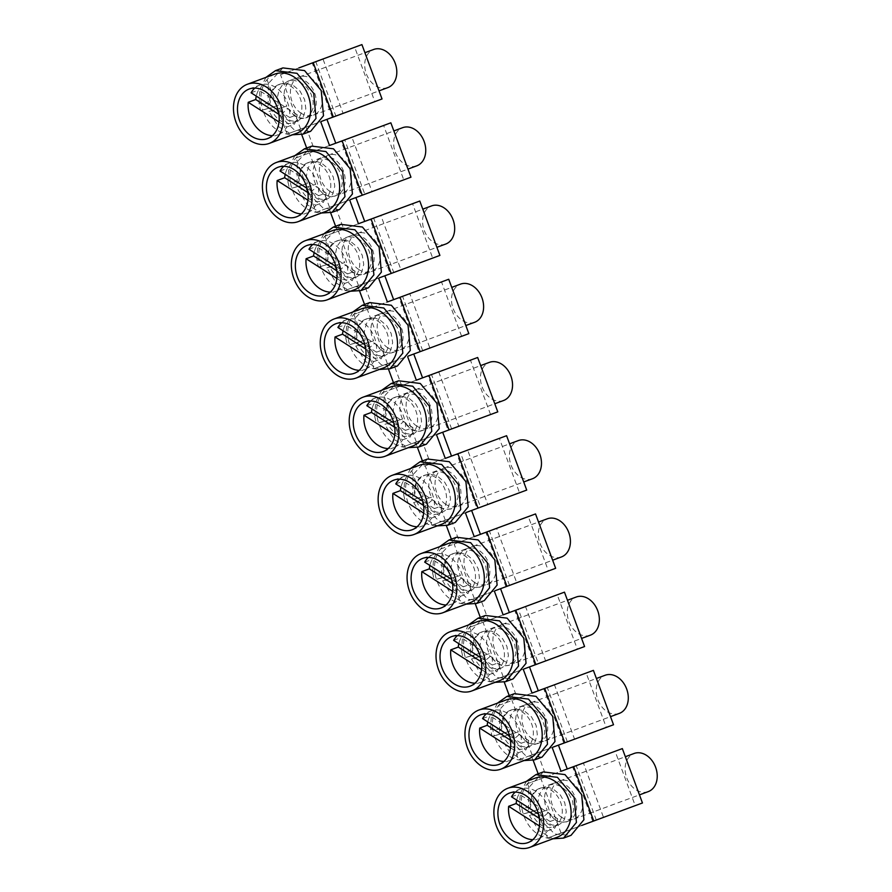 <?xml version="1.0" encoding="UTF-8"?>
<svg xmlns="http://www.w3.org/2000/svg" width="892" height="892" viewBox="0 0 892 892"><rect width="100%" height="100%" fill="white"/><g stroke="black" fill="none" stroke-linecap="round" stroke-linejoin="round"><path stroke-width="0.67" stroke-dasharray="4.46 3.34" d="M320.897 122.215L320.696 121.658L374.818 101.643L354.715 47.265L361.918 44.6M354.715 47.265L280.512 74.716L322.982 59.006L343.097 113.373L300.626 129.084L306.034 127.088L314.854 150.938L309.446 152.933L351.916 137.223L372.031 191.602L329.561 207.312L334.968 205.305L343.788 229.155L338.38 231.162L380.851 215.451L400.965 269.819L358.495 285.529L363.903 283.533L372.722 307.383L367.314 309.379L409.796 293.669L429.899 348.047L387.429 363.758L392.837 361.751L401.668 385.6L396.26 387.607L438.73 371.897L458.845 426.264L416.363 441.975L421.771 439.979L430.602 463.829L425.194 465.825L467.664 450.114L487.779 504.493L445.309 520.203L425.194 465.825M298.831 67.937L322.982 59.006M267.054 79.689L287.168 134.068L335.883 116.049L315.779 61.671M335.883 116.049L343.097 113.373M287.168 134.068L306.034 127.088M306.681 148.027L308.61 153.246L314.854 150.938M299.79 129.396L301.697 134.558M387.819 87.617A20.338 15.376 69.7 0 1 375.554 85.799A20.338 15.376 69.7 0 1 364.739 66.164A20.338 15.376 69.7 0 1 373.703 49.461M382.032 98.979L374.818 101.643M320.696 121.658L321.321 121.435M349.842 200.432L349.631 199.886L361.282 195.571L341.179 141.204L329.516 145.507M332.348 117.354L312.233 62.975M300.626 129.084L280.512 74.716M274.881 74.081A31.532 23.828 -110.3 0 0 261.356 103.74L270.008 103.517A20.338 15.376 69.7 0 1 278.761 84.584A20.338 15.376 69.7 0 1 291.026 86.39A20.338 15.376 69.7 0 1 301.842 106.025A20.338 15.376 69.7 0 1 292.877 122.739A20.338 15.376 69.7 0 1 280.612 120.922A20.338 15.376 69.7 0 1 270.923 107.575L262.817 110.017A31.532 23.828 -110.3 0 0 296.757 133.231M301.228 113.295A20.338 15.376 69.7 0 1 290.413 93.66A20.338 15.376 69.7 0 1 299.377 76.957A20.338 15.376 69.7 0 1 311.642 78.775A20.338 15.376 69.7 0 1 322.458 98.41A20.338 15.376 69.7 0 1 313.493 115.113A20.338 15.376 69.7 0 1 301.228 113.295M422.418 460.919L424.347 466.137L430.602 463.829M424.347 466.137L467.664 450.114M561.046 833.095L540.931 778.716L583.401 763.006L603.516 817.384L561.046 833.095L635.238 805.643L615.134 751.276L561.001 771.29M592.767 821.354L572.653 766.986M465.579 513.324L465.379 512.777L477.03 508.462L456.916 454.095L445.264 458.399M474.198 536.627L535.534 513.937M523.448 669.769L523.247 669.223L577.369 649.198L557.255 594.83L564.469 592.154M532.067 693.073L593.403 670.383M584.583 646.533L577.369 649.198M523.247 669.223L523.872 668.989M557.255 594.83L503.133 614.844M494.514 591.552L494.313 590.995L548.435 570.98L528.32 516.602M505.965 586.691L485.85 532.312M555.649 568.315L548.435 570.98M494.313 590.995L494.937 590.772M534.899 664.908L514.784 610.541M552.382 747.998L552.181 747.44L606.304 727.426L586.189 673.047M613.518 724.761L606.304 727.426M552.181 747.44L552.806 747.217M563.833 743.136L543.719 688.758M615.134 751.276L622.337 748.6M509.232 695.593L511.161 700.811L498.539 705.472L518.653 759.85L531.275 755.178L533.182 760.341M538.166 773.81L540.095 779.028L527.473 783.7L583.401 763.006M531.275 755.178L537.519 752.87L546.339 776.72L540.095 779.028M445.309 520.203L450.716 518.196L459.536 542.046L440.67 549.026L460.785 603.405L516.713 582.71L474.243 598.421L479.651 596.425L488.47 620.274L469.605 627.254L489.719 681.622L502.341 676.961L504.248 682.124M502.341 676.961L508.585 674.642L517.405 698.492L511.161 700.811M517.405 698.492L554.467 684.788L574.582 739.156L537.519 752.87M498.539 705.472L554.467 684.788M460.785 603.405L479.651 596.425M509.499 585.386L489.385 531.008L496.599 528.343L516.713 582.71M440.67 549.026L489.385 531.008M474.243 598.421L454.128 544.053L496.599 528.343M459.536 542.046L454.128 544.053M489.719 681.622L538.433 663.603L518.319 609.225L525.533 606.56L545.648 660.939L508.585 674.642M538.433 663.603L545.648 660.939M469.605 627.254L518.319 609.225M488.47 620.274L525.533 606.56M473.407 598.733L475.313 603.895M480.297 617.364L482.226 622.583M518.653 759.85L574.582 739.156M567.368 741.832L547.253 687.453M503.177 676.649L483.063 622.27M532.111 754.866L511.997 700.499M546.339 776.72L540.931 778.716M527.473 783.7L547.588 838.067L603.516 817.384M596.302 820.049L576.199 765.671M642.452 802.978L635.238 805.643M547.588 838.067L581.74 825.434M535.3 778.092A31.532 23.828 -110.3 0 0 521.775 807.739L530.428 807.516A20.338 15.376 69.7 0 1 539.181 788.584A20.338 15.376 69.7 0 1 551.446 790.401A20.338 15.376 69.7 0 1 562.261 810.036A20.338 15.376 69.7 0 1 553.296 826.739A20.338 15.376 69.7 0 1 541.031 824.922A20.338 15.376 69.7 0 1 531.342 811.586L523.236 814.028A31.532 23.828 -110.3 0 0 557.177 837.231M265.916 77.403L259.895 89.445L259.026 103.795L260.631 110.686L278.337 105.434L277.524 96.726L279.129 89.981L282.652 84.606L287.826 81.228L294.895 80.536L301.028 82.7L306.826 87.472L311.074 94.061L313.159 101.108L313.036 108.255L310.65 114.076L306.257 117.766L301.641 118.603L296.735 117.276L294.36 115.837L288.116 108.489L279.687 115.57L276.442 109.281L268.983 111.444L278.404 126.619L292.543 134.792M268.983 111.444L286.823 106.148A20.338 15.376 69.7 0 1 293.133 79.265A20.338 15.376 69.7 0 1 305.398 81.083A20.338 15.376 69.7 0 1 316.214 100.718A20.338 15.376 69.7 0 1 307.249 117.421A20.338 15.376 69.7 0 1 294.984 115.603A20.338 15.376 69.7 0 1 288.116 108.489M390.629 386.972A31.532 23.828 -110.3 0 0 377.104 416.631L385.757 416.408A20.338 15.376 69.7 0 1 394.509 397.464A20.338 15.376 69.7 0 1 406.774 399.281A20.338 15.376 69.7 0 1 417.59 418.917A20.338 15.376 69.7 0 1 408.625 435.63A20.338 15.376 69.7 0 1 396.36 433.813A20.338 15.376 69.7 0 1 386.66 420.466L378.554 422.908A31.532 23.828 -110.3 0 0 412.505 446.123M259.026 103.795L261.356 103.74A31.532 23.828 -110.3 0 0 262.817 110.017L260.631 110.686M279.252 108.345L286.834 118.614L290.825 120.732L294.873 121.39L298.307 120.732L303.47 116.35L305.822 108.724L304.64 99.636L299.991 91.051L292.977 85.186L284.671 83.157L280.3 84.004L276.62 86.056L273.532 89.3L271.324 93.482L270.008 103.517M278.337 105.434L270.923 107.575M279.687 115.57L294.405 130.054L310.617 131.325M282.898 67.903L268.358 83.536L268.046 108.534M359.097 269.741A20.338 15.376 69.7 0 1 348.281 250.106A20.338 15.376 69.7 0 1 357.246 233.403A20.338 15.376 69.7 0 1 369.511 235.22A20.338 15.376 69.7 0 1 380.327 254.856A20.338 15.376 69.7 0 1 371.362 271.558A20.338 15.376 69.7 0 1 359.097 269.741M388.031 347.969A20.338 15.376 69.7 0 1 377.216 328.323A20.338 15.376 69.7 0 1 386.18 311.62A20.338 15.376 69.7 0 1 398.445 313.438A20.338 15.376 69.7 0 1 409.261 333.073A20.338 15.376 69.7 0 1 400.296 349.775A20.338 15.376 69.7 0 1 388.031 347.969M416.965 426.186A20.338 15.376 69.7 0 1 406.15 406.551A20.338 15.376 69.7 0 1 415.115 389.849A20.338 15.376 69.7 0 1 427.38 391.666A20.338 15.376 69.7 0 1 438.195 411.301A20.338 15.376 69.7 0 1 429.23 428.004A20.338 15.376 69.7 0 1 416.965 426.186M445.9 504.415A20.338 15.376 69.7 0 1 435.084 484.769A20.338 15.376 69.7 0 1 444.049 468.066A20.338 15.376 69.7 0 1 456.314 469.883A20.338 15.376 69.7 0 1 467.129 489.518A20.338 15.376 69.7 0 1 458.165 506.221A20.338 15.376 69.7 0 1 445.9 504.415M474.834 582.632A20.338 15.376 69.7 0 1 464.018 562.997A20.338 15.376 69.7 0 1 472.983 546.294A20.338 15.376 69.7 0 1 485.248 548.112A20.338 15.376 69.7 0 1 496.075 567.747A20.338 15.376 69.7 0 1 487.099 584.45A20.338 15.376 69.7 0 1 474.834 582.632M503.779 660.861A20.338 15.376 69.7 0 1 492.953 641.214A20.338 15.376 69.7 0 1 501.928 624.512A20.338 15.376 69.7 0 1 514.182 626.329A20.338 15.376 69.7 0 1 525.009 645.964A20.338 15.376 69.7 0 1 516.033 662.667A20.338 15.376 69.7 0 1 503.779 660.861M532.714 739.078A20.338 15.376 69.7 0 1 521.898 719.443A20.338 15.376 69.7 0 1 530.863 702.74A20.338 15.376 69.7 0 1 543.128 704.557A20.338 15.376 69.7 0 1 553.943 724.192A20.338 15.376 69.7 0 1 544.979 740.895A20.338 15.376 69.7 0 1 532.714 739.078M561.648 817.306A20.338 15.376 69.7 0 1 550.832 797.66A20.338 15.376 69.7 0 1 559.797 780.957A20.338 15.376 69.7 0 1 572.062 782.775A20.338 15.376 69.7 0 1 582.877 802.41A20.338 15.376 69.7 0 1 573.913 819.112A20.338 15.376 69.7 0 1 561.648 817.306M330.163 191.524A20.338 15.376 69.7 0 1 319.347 171.888A20.338 15.376 69.7 0 1 328.312 155.175A20.338 15.376 69.7 0 1 340.577 156.992A20.338 15.376 69.7 0 1 351.392 176.627A20.338 15.376 69.7 0 1 342.428 193.33A20.338 15.376 69.7 0 1 330.163 191.524M378.777 278.661L378.565 278.103L390.228 273.799L370.113 219.421L358.45 223.736M407.711 356.878L407.51 356.332L419.162 352.017L399.047 297.649L387.396 301.953M436.645 435.106L436.444 434.549L448.096 430.245L427.982 375.867L416.33 380.182M416.363 441.975L396.26 387.607M387.429 363.758L367.314 309.379M358.495 285.529L338.38 231.162M329.561 207.312L309.446 152.933M416.754 165.845A20.338 15.376 69.7 0 1 404.489 164.028A20.338 15.376 69.7 0 1 393.673 144.393A20.338 15.376 69.7 0 1 402.638 127.679M361.282 195.571L403.764 179.861L383.649 125.493L341.179 141.204M335.615 226.256L337.544 231.474L324.922 236.135L380.851 215.451M324.922 236.135L345.037 290.513L393.762 272.495L373.648 218.116M390.228 273.799L432.698 258.089L412.583 203.71L419.786 201.046M439.901 255.424L432.698 258.089M378.565 278.103L379.2 277.88M412.583 203.71L370.113 219.421M445.688 244.062A20.338 15.376 69.7 0 1 433.423 242.245A20.338 15.376 69.7 0 1 422.607 222.61A20.338 15.376 69.7 0 1 431.572 205.907M468.835 333.641L461.632 336.306L441.518 281.939L448.732 279.263M419.162 352.017L461.632 336.306M441.518 281.939L399.047 297.649M474.622 322.291A20.338 15.376 69.7 0 1 462.357 320.473A20.338 15.376 69.7 0 1 451.542 300.838A20.338 15.376 69.7 0 1 460.506 284.124M307.038 245.467L317.652 241.542A26.448 19.992 69.7 0 1 338.893 248.377A26.448 19.992 69.7 0 1 347.557 273.944L355.049 271.168A26.448 19.992 69.7 0 1 352.184 280.668L336.808 270.822M325.39 295.074L336.005 291.138A26.448 19.992 69.7 0 1 330.319 292.097M336.875 278.438L344.691 283.433A26.448 19.992 69.7 0 1 336.005 291.138M344.691 283.433L352.184 280.668M355.049 271.168L316.459 246.471A26.448 19.992 69.7 0 0 314.151 252.559M308.966 249.247L316.459 246.471M347.557 273.944L335.972 266.53M312.724 244.52A26.448 19.992 69.7 0 1 317.652 241.542M411.736 470.809L431.851 525.176L444.461 520.515L446.379 525.678M451.363 539.147L453.292 544.365M444.461 520.515L450.716 518.196M393.762 272.495L400.965 269.819M345.037 290.513L363.903 283.533M503.556 400.508A20.338 15.376 69.7 0 1 491.291 398.691A20.338 15.376 69.7 0 1 480.476 379.055A20.338 15.376 69.7 0 1 489.44 362.353M497.781 411.87L490.567 414.535L470.452 360.156L477.666 357.491M448.096 430.245L490.567 414.535M470.452 360.156L427.982 375.867M431.851 525.176L480.565 507.158L460.45 452.779M477.03 508.462L519.501 492.752L499.386 438.385L506.6 435.709M526.715 490.087L519.501 492.752M465.379 512.777L466.003 512.543M499.386 438.385L456.916 454.095M532.491 478.736A20.338 15.376 69.7 0 1 520.226 476.919A20.338 15.376 69.7 0 1 509.41 457.284A20.338 15.376 69.7 0 1 518.375 440.57M561.425 556.954A20.338 15.376 69.7 0 1 549.16 555.136A20.338 15.376 69.7 0 1 538.344 535.501A20.338 15.376 69.7 0 1 547.309 518.798M590.359 635.182A20.338 15.376 69.7 0 1 578.094 633.365A20.338 15.376 69.7 0 1 567.279 613.729A20.338 15.376 69.7 0 1 576.243 597.016M619.304 713.399A20.338 15.376 69.7 0 1 607.039 711.582A20.338 15.376 69.7 0 1 596.213 691.947A20.338 15.376 69.7 0 1 605.189 675.244M648.239 791.628A20.338 15.376 69.7 0 1 635.974 789.81A20.338 15.376 69.7 0 1 625.158 770.175A20.338 15.376 69.7 0 1 634.123 753.461M480.565 507.158L487.779 504.493M422.775 558.359L433.4 554.434A26.448 19.992 69.7 0 1 454.641 561.269A26.448 19.992 69.7 0 1 463.294 586.836L470.798 584.059A26.448 19.992 69.7 0 1 467.932 593.559L452.556 583.714M441.127 607.965L451.742 604.029A26.448 19.992 69.7 0 1 446.056 604.988M452.623 591.329L460.439 596.324A26.448 19.992 69.7 0 1 451.742 604.029M460.439 596.324L467.932 593.559M470.798 584.059L432.196 559.362A26.448 19.992 69.7 0 0 429.888 565.45M424.703 562.138L432.196 559.362M463.294 586.836L451.709 579.421M428.461 557.411A26.448 19.992 69.7 0 1 433.4 554.434M509.588 793.021L520.203 789.097A26.448 19.992 69.7 0 1 541.444 795.932A26.448 19.992 69.7 0 1 550.108 821.499L557.6 818.733A26.448 19.992 69.7 0 1 554.735 828.222L539.359 818.388M527.93 842.628L538.556 838.703A26.448 19.992 69.7 0 1 532.87 839.651M539.426 825.992L547.242 830.998A26.448 19.992 69.7 0 1 538.556 838.703M547.242 830.998L554.735 828.222M557.6 818.733L519.01 794.036A26.448 19.992 69.7 0 0 516.702 800.124M511.517 796.801L519.01 794.036M550.108 821.499L538.512 814.084M515.264 792.074A26.448 19.992 69.7 0 1 520.203 789.097M480.654 714.804L491.269 710.879A26.448 19.992 69.7 0 1 512.51 717.714A26.448 19.992 69.7 0 1 521.173 743.281L528.666 740.505A26.448 19.992 69.7 0 1 525.801 750.005L510.425 740.159M498.996 764.411L509.611 760.475A26.448 19.992 69.7 0 1 503.935 761.433M510.492 747.775L518.308 752.77A26.448 19.992 69.7 0 1 509.611 760.475M518.308 752.77L525.801 750.005M528.666 740.505L490.076 715.808A26.448 19.992 69.7 0 0 487.757 721.896M482.572 718.584L490.076 715.808M521.173 743.281L509.577 735.867M486.33 713.856A26.448 19.992 69.7 0 1 491.269 710.879M451.709 636.576L462.335 632.651A26.448 19.992 69.7 0 1 483.575 639.486A26.448 19.992 69.7 0 1 492.239 665.053L499.732 662.288A26.448 19.992 69.7 0 1 496.866 671.776L481.49 661.942M470.062 686.182L480.677 682.257A26.448 19.992 69.7 0 1 475.001 683.205M481.557 669.546L489.373 674.553A26.448 19.992 69.7 0 1 480.677 682.257M489.373 674.553L496.866 671.776M499.732 662.288L461.131 637.59A26.448 19.992 69.7 0 0 458.822 643.678M453.638 640.356L461.131 637.59M492.239 665.053L480.643 657.638M457.395 635.628A26.448 19.992 69.7 0 1 462.335 632.651M393.84 480.13L404.455 476.205A26.448 19.992 69.7 0 1 425.696 483.051A26.448 19.992 69.7 0 1 434.359 508.607L441.863 505.842A26.448 19.992 69.7 0 1 438.998 515.331L423.622 505.496M412.193 529.736L422.808 525.812A26.448 19.992 69.7 0 1 417.122 526.759M423.689 513.101L431.505 518.107A26.448 19.992 69.7 0 1 422.808 525.812M431.505 518.107L438.998 515.331M441.863 505.842L403.262 481.145A26.448 19.992 69.7 0 0 400.954 487.233M395.769 483.91L403.262 481.145M434.359 508.607L422.775 501.192M399.527 479.182A26.448 19.992 69.7 0 1 404.455 476.205M357.659 285.841L359.565 291.004M364.549 304.473L366.478 309.691L353.868 314.363L409.796 293.669M372.722 307.383L366.478 309.691M543.317 771.903L528.778 787.547L528.465 812.545L538.757 809.434L537.887 803.636L538.657 796.567L541.444 790.557L544.923 787.012L548.245 785.228L552.828 784.38L556.563 784.782L561.447 786.699L567.97 792.33L572.619 800.971L573.757 809.969L571.438 817.529L566.676 821.777L560.432 822.402L554.779 819.837L548.535 812.489L540.106 819.57L554.824 834.053L571.036 835.325M540.106 819.57L536.861 813.292L529.402 815.444L547.242 810.159A20.338 15.376 69.7 0 1 553.553 783.265A20.338 15.376 69.7 0 1 565.818 785.083A20.338 15.376 69.7 0 1 576.633 804.718A20.338 15.376 69.7 0 1 567.669 821.432A20.338 15.376 69.7 0 1 555.404 819.614A20.338 15.376 69.7 0 1 548.535 812.489M361.684 308.755A31.532 23.828 -110.3 0 0 348.17 338.402L356.822 338.18A20.338 15.376 69.7 0 1 365.575 319.247A20.338 15.376 69.7 0 1 377.829 321.064A20.338 15.376 69.7 0 1 388.656 340.699A20.338 15.376 69.7 0 1 379.68 357.402A20.338 15.376 69.7 0 1 367.426 355.585A20.338 15.376 69.7 0 1 357.725 342.249L349.619 344.691A31.532 23.828 -110.3 0 0 383.571 367.894M323.785 233.849L317.764 245.891L316.894 260.241L318.5 267.132L336.206 261.88L335.325 254.621L336.998 246.426L341.424 240.204L346.698 237.339L352.764 236.982L358.896 239.145L364.705 243.917L368.942 250.507L371.027 257.554L370.905 264.701L368.519 270.521L364.126 274.212L359.521 275.048L354.615 273.721L352.228 272.283L345.985 264.935L337.555 272.015L334.31 265.727L326.851 267.89L336.284 283.065L350.411 291.238M326.851 267.89L344.691 262.594A20.338 15.376 69.7 0 1 351.002 235.711A20.338 15.376 69.7 0 1 363.267 237.528A20.338 15.376 69.7 0 1 374.082 257.164A20.338 15.376 69.7 0 1 365.118 273.866A20.338 15.376 69.7 0 1 352.853 272.049A20.338 15.376 69.7 0 1 345.985 264.935M303.815 152.309A31.532 23.828 -110.3 0 0 290.301 181.957L298.943 181.734A20.338 15.376 69.7 0 1 307.695 162.801A20.338 15.376 69.7 0 1 319.96 164.619A20.338 15.376 69.7 0 1 330.776 184.254A20.338 15.376 69.7 0 1 321.811 200.956A20.338 15.376 69.7 0 1 309.546 199.139A20.338 15.376 69.7 0 1 299.857 185.804L291.751 188.245A31.532 23.828 -110.3 0 0 325.692 211.449M427.569 459.023L413.041 474.655L412.717 499.654L423.009 496.543L422.139 489.284L422.92 483.676L424.993 478.748L429.186 474.12L432.497 472.336L437.091 471.489L440.815 471.89L445.699 473.808L452.233 479.439L456.871 488.08L458.02 497.078L455.7 504.638L450.928 508.886L444.684 509.51L439.031 506.946L432.798 499.598L424.358 506.678L439.087 521.162L455.288 522.433M431.505 497.268L413.654 502.553L431.505 497.268A20.338 15.376 69.7 0 1 437.805 470.374A20.338 15.376 69.7 0 1 450.07 472.191A20.338 15.376 69.7 0 1 460.885 491.827A20.338 15.376 69.7 0 1 451.921 508.54A20.338 15.376 69.7 0 1 439.656 506.723A20.338 15.376 69.7 0 1 432.798 499.598M448.498 543.418A31.532 23.828 -110.3 0 0 434.973 573.077L443.625 572.854A20.338 15.376 69.7 0 1 452.378 553.91A20.338 15.376 69.7 0 1 464.643 555.727A20.338 15.376 69.7 0 1 475.458 575.362A20.338 15.376 69.7 0 1 466.494 592.076A20.338 15.376 69.7 0 1 454.229 590.259A20.338 15.376 69.7 0 1 444.539 576.912L436.433 579.354A31.532 23.828 -110.3 0 0 470.374 602.568M456.503 537.24L441.975 552.873L441.663 577.871L451.943 574.771L451.073 567.513L451.854 561.904L453.928 556.965L458.12 552.338L461.432 550.565L466.025 549.706L470.987 550.442L474.633 552.037L481.167 557.656L485.805 566.297L486.954 575.307L484.635 582.855L479.863 587.103L473.619 587.739L467.977 585.174L461.733 577.826L453.303 584.907L468.021 599.391L484.222 600.662M453.303 584.907L450.047 578.618L442.588 580.781L460.439 575.485A20.338 15.376 69.7 0 1 466.739 548.602A20.338 15.376 69.7 0 1 479.004 550.42A20.338 15.376 69.7 0 1 489.82 570.055A20.338 15.376 69.7 0 1 480.855 586.758A20.338 15.376 69.7 0 1 468.59 584.94A20.338 15.376 69.7 0 1 461.733 577.826M477.432 621.646A31.532 23.828 -110.3 0 0 463.907 651.294L472.559 651.071A20.338 15.376 69.7 0 1 481.312 632.138A20.338 15.376 69.7 0 1 493.577 633.956A20.338 15.376 69.7 0 1 504.393 653.591A20.338 15.376 69.7 0 1 495.428 670.293A20.338 15.376 69.7 0 1 483.163 668.476A20.338 15.376 69.7 0 1 473.474 655.141L465.368 657.582A31.532 23.828 -110.3 0 0 499.308 680.786M485.438 615.458L470.909 631.101L470.597 656.099L480.877 652.989L480.007 645.73L480.788 640.121L483.575 634.112L487.054 630.566L490.377 628.782L494.96 627.935L498.695 628.336L503.579 630.254L510.101 635.884L514.751 644.526L515.888 653.524L513.569 661.083L508.808 665.332L502.564 665.956L496.911 663.392L490.667 656.044L482.238 663.124L496.955 677.608L513.168 678.879M489.373 653.713L471.522 658.998L489.373 653.713A20.338 15.376 69.7 0 1 495.673 626.82A20.338 15.376 69.7 0 1 507.938 628.637A20.338 15.376 69.7 0 1 518.754 648.272A20.338 15.376 69.7 0 1 509.789 664.986A20.338 15.376 69.7 0 1 497.524 663.169A20.338 15.376 69.7 0 1 490.667 656.044M506.366 699.863A31.532 23.828 -110.3 0 0 492.841 729.522L501.494 729.299A20.338 15.376 69.7 0 1 510.246 710.355A20.338 15.376 69.7 0 1 522.511 712.173A20.338 15.376 69.7 0 1 533.327 731.808A20.338 15.376 69.7 0 1 524.362 748.522A20.338 15.376 69.7 0 1 512.097 746.704A20.338 15.376 69.7 0 1 502.408 733.358L494.302 735.8A31.532 23.828 -110.3 0 0 528.242 759.014M514.383 693.686L499.843 709.318L499.531 734.317L509.823 731.217L509.009 722.509L511.172 714.559L515.989 708.783L522.076 706.308L530.093 707.323L536.783 711.66L542.068 718.818L544.644 726.891L544.655 733.28L542.849 738.721L539.47 742.557L535.501 744.24L531.498 744.184L526.626 742.155L519.601 734.272L511.172 741.352L507.927 735.064L500.468 737.227L509.889 752.402L524.028 760.575M500.468 737.227L518.308 731.931A20.338 15.376 69.7 0 1 524.607 705.048A20.338 15.376 69.7 0 1 536.872 706.865A20.338 15.376 69.7 0 1 547.699 726.501A20.338 15.376 69.7 0 1 538.723 743.203A20.338 15.376 69.7 0 1 526.458 741.386A20.338 15.376 69.7 0 1 519.601 734.272M482.238 663.124L478.982 656.846M511.172 741.352L525.89 755.836L542.102 757.107M497.401 703.186L491.38 715.228L490.511 729.578L492.116 736.469L499.531 734.317M468.467 624.957L462.446 637.011L461.577 651.35L463.907 651.294A31.532 23.828 -110.3 0 0 465.368 657.582L470.597 656.099M471.522 658.998L480.955 674.185L495.093 682.347M481.803 655.899L489.385 666.179L494.19 668.543L498.204 668.911L501.204 668.141L503.935 666.38L506.366 663.325L508.418 655.486L506.901 646.365L502.542 638.616L495.517 632.751L491.67 631.235L487.222 630.722L482.851 631.569L479.171 633.621L476.083 636.855L473.875 641.036L472.559 651.071M461.577 651.35L463.171 658.24M480.877 652.989L473.474 655.141M393.483 382.701L395.412 387.92L382.802 392.58L393.584 421.749L384.72 424.336L394.152 439.511L408.291 447.684M402.571 419.039A20.338 15.376 69.7 0 1 408.87 392.157A20.338 15.376 69.7 0 1 421.135 393.974A20.338 15.376 69.7 0 1 431.951 413.609A20.338 15.376 69.7 0 1 422.986 430.312A20.338 15.376 69.7 0 1 410.721 428.495A20.338 15.376 69.7 0 1 403.864 421.381L395.914 428.048L393.584 421.749L402.571 419.039L384.72 424.336M547.242 810.159L536.861 813.292M526.336 781.403L520.315 793.456L519.445 807.795L521.775 807.739A31.532 23.828 -110.3 0 0 523.236 814.028L528.465 812.545M529.402 815.444L538.824 830.63L552.962 838.792M539.671 812.344L547.253 822.625L552.059 824.988L556.084 825.356L559.083 824.587L561.815 822.825L564.235 819.77L566.286 811.932L564.781 802.811L560.41 795.062L553.397 789.197L549.539 787.681L545.09 787.168L540.719 788.015L537.04 790.067L533.951 793.3L531.743 797.481L530.428 807.516M519.445 807.795L521.051 814.686M538.757 809.434L531.342 811.586M490.511 729.578L492.841 729.522A31.532 23.828 -110.3 0 0 494.302 735.8L492.116 736.469M509.823 731.217L502.408 733.358M424.358 506.678L421.113 500.401M308.61 153.246L295.988 157.917L316.103 212.285L364.828 194.266L344.713 139.888L351.916 137.223M305.376 187.51L315.757 184.376L305.376 187.51L308.621 193.787L317.05 186.707L323.294 194.055L326.082 195.694L331.378 196.831L336.184 195.649A20.338 15.376 69.7 0 1 323.919 193.832A20.338 15.376 69.7 0 1 317.05 186.707M410.588 468.512L404.578 480.565L403.697 494.915L414.691 494.625A20.338 15.376 69.7 0 1 423.444 475.692A20.338 15.376 69.7 0 1 435.709 477.51A20.338 15.376 69.7 0 1 446.524 497.145A20.338 15.376 69.7 0 1 437.559 513.848A20.338 15.376 69.7 0 1 425.294 512.03A20.338 15.376 69.7 0 1 415.594 498.695L412.717 499.654M413.654 502.553L423.087 517.739L437.225 525.901M423.923 499.453L431.516 509.733L436.322 512.097L440.336 512.465L443.335 511.696L446.067 509.934L448.498 506.879L450.538 499.041L449.033 489.92L444.662 482.171L437.649 476.306L433.802 474.789L429.353 474.276L424.982 475.124L421.303 477.175L418.214 480.409L415.995 484.59L414.691 494.625M403.697 494.915L405.303 501.795M419.563 465.2A31.532 23.828 -110.3 0 0 406.038 494.848A31.532 23.828 -110.3 0 0 407.499 501.137A31.532 23.828 -110.3 0 0 441.44 524.34M423.009 496.543L415.594 498.695M316.894 260.241L327.888 259.962A20.338 15.376 69.7 0 1 336.63 241.03A20.338 15.376 69.7 0 1 348.895 242.836A20.338 15.376 69.7 0 1 359.721 262.471A20.338 15.376 69.7 0 1 350.746 279.185A20.338 15.376 69.7 0 1 338.481 277.367A20.338 15.376 69.7 0 1 328.791 264.021L318.5 267.132M337.12 264.79L344.713 275.059L348.694 277.178L352.741 277.836L356.176 277.178L359.264 275.271L361.695 272.205L363.735 264.378L362.23 255.257L357.859 247.497L350.846 241.632L342.539 239.602L338.18 240.45L334.489 242.501L331.4 245.746L329.193 249.927L328 254.766L327.888 259.962M332.749 230.526A31.532 23.828 -110.3 0 0 319.236 260.185A31.532 23.828 -110.3 0 0 320.685 266.463A31.532 23.828 -110.3 0 0 354.626 289.677M336.206 261.88L328.791 264.021M337.555 272.015L352.284 286.499L368.485 287.77M340.766 224.349L326.238 239.981L325.915 264.98M460.439 575.485L450.047 578.618M439.522 546.74L433.512 558.782L432.642 573.132L434.973 573.077A31.532 23.828 -110.3 0 0 436.433 579.354L441.663 577.871M442.588 580.781L452.021 595.956L466.159 604.129M452.857 577.682L460.45 587.951L464.442 590.069L468.478 590.727L471.913 590.069L477.086 585.687L479.439 578.061L478.257 568.973L473.607 560.388L466.583 554.523L458.287 552.494L453.917 553.341L450.237 555.393L447.148 558.637L444.941 562.819L443.625 572.854M432.642 573.132L434.237 580.023M451.943 574.771L444.539 576.912M308.621 193.787L323.339 208.271L339.551 209.542M311.832 146.132L297.304 161.764L296.98 186.762L307.272 183.652L306.402 177.854L306.859 172.145L308.621 166.994L311.587 162.835L317.764 159.122L325.078 158.999L329.962 160.917L335.013 164.875L338.993 170.26L341.603 176.839L342.338 182.604L341.413 188.613L338.782 193.319L334.623 196.218M286.823 106.148L276.442 109.281M518.308 731.931L507.927 735.064M510.737 734.127L518.319 744.396L522.311 746.515L526.358 747.173L529.792 746.515L534.955 742.133L537.307 734.506L536.125 725.419L531.476 716.833L524.451 710.969L516.156 708.939L511.785 709.787L508.106 711.838L505.017 715.083L502.809 719.264L501.494 729.299M426.354 444.216L410.153 442.945L395.424 428.461L395.914 428.048L402.916 446.959L415.527 442.287L417.445 447.45M415.527 442.287L421.771 439.979M249.169 89.022L259.784 85.097A26.448 19.992 69.7 0 1 281.025 91.932A26.448 19.992 69.7 0 1 289.688 117.499L297.181 114.722A26.448 19.992 69.7 0 1 294.315 124.222L278.94 114.377M267.511 138.628L278.137 134.703A26.448 19.992 69.7 0 1 272.45 135.651M279.006 121.992L286.823 126.987A26.448 19.992 69.7 0 1 278.137 134.703M286.823 126.987L294.315 124.222M297.181 114.722L258.591 90.025A26.448 19.992 69.7 0 0 256.283 96.113M251.098 92.801L258.591 90.025M289.688 117.499L278.092 110.084M254.844 88.074A26.448 19.992 69.7 0 1 259.784 85.097M295.988 157.917L344.713 139.888M383.649 125.493L390.852 122.817M364.828 194.266L372.031 191.602M278.103 167.239L288.718 163.314A26.448 19.992 69.7 0 1 309.959 170.16A26.448 19.992 69.7 0 1 318.622 195.716L326.115 192.951A26.448 19.992 69.7 0 1 323.25 202.439L307.874 192.605M296.445 216.845L307.071 212.92A26.448 19.992 69.7 0 1 301.385 213.868M307.941 200.209L315.757 205.216A26.448 19.992 69.7 0 1 307.071 212.92M315.757 205.216L323.25 202.439M326.115 192.951L287.525 168.254A26.448 19.992 69.7 0 0 285.217 174.341M280.032 171.019L287.525 168.254M318.622 195.716L307.026 188.301M283.79 166.291A26.448 19.992 69.7 0 1 288.718 163.314M410.967 177.196L403.764 179.861M349.631 199.886L350.255 199.652M337.544 231.474L343.788 229.155M316.103 212.285L328.724 207.624L330.631 212.787M328.724 207.624L334.968 205.305M407.51 356.332L408.135 356.098M335.972 323.685L346.587 319.76A26.448 19.992 69.7 0 1 367.827 326.606A26.448 19.992 69.7 0 1 376.491 352.162L383.984 349.396A26.448 19.992 69.7 0 1 381.129 358.885L365.753 349.051M354.325 373.291L364.94 369.366A26.448 19.992 69.7 0 1 359.253 370.314M365.809 356.655L373.625 361.661A26.448 19.992 69.7 0 1 364.94 369.366M373.625 361.661L381.129 358.885M383.984 349.396L345.394 324.699A26.448 19.992 69.7 0 0 343.085 330.787M337.901 327.464L345.394 324.699M376.491 352.162L364.906 344.747M341.658 322.737A26.448 19.992 69.7 0 1 346.587 319.76M353.868 314.363L373.982 368.731L429.899 348.047M422.697 350.712L402.582 296.334M373.982 368.731L392.837 361.751M395.412 387.92L401.668 385.6M386.593 364.07L388.499 369.232M436.444 434.549L437.069 434.326M364.906 401.913L375.521 397.988A26.448 19.992 69.7 0 1 396.762 404.823A26.448 19.992 69.7 0 1 405.425 430.39L412.918 427.614A26.448 19.992 69.7 0 1 410.064 437.113L394.688 427.268M383.259 451.519L393.874 447.583A26.448 19.992 69.7 0 1 388.187 448.542M394.743 434.883L402.56 439.879A26.448 19.992 69.7 0 1 393.874 447.583M402.56 439.879L410.064 437.113M412.918 427.614L374.328 402.916A26.448 19.992 69.7 0 0 372.02 409.004M366.835 405.693L374.328 402.916M405.425 430.39L393.84 422.975M370.593 400.965A26.448 19.992 69.7 0 1 375.521 397.988M382.802 392.58L438.73 371.897M402.916 446.959L458.845 426.264M451.631 428.94L431.516 374.562M315.757 184.376A20.338 15.376 69.7 0 1 322.068 157.483A20.338 15.376 69.7 0 1 334.333 159.3A20.338 15.376 69.7 0 1 345.148 178.935A20.338 15.376 69.7 0 1 336.184 195.649M334.31 265.727L344.691 262.594M366.489 350.233L363.245 343.955L373.637 340.822A20.338 15.376 69.7 0 1 379.936 313.928A20.338 15.376 69.7 0 1 392.201 315.746A20.338 15.376 69.7 0 1 403.017 335.381A20.338 15.376 69.7 0 1 394.052 352.095A20.338 15.376 69.7 0 1 381.787 350.277A20.338 15.376 69.7 0 1 374.93 343.152L366.489 350.233L381.218 364.716L397.419 365.988M369.701 302.578L355.172 318.21L354.849 343.208L365.14 340.097L364.337 331.4L366.5 323.439L371.317 317.675L377.405 315.188L385.411 316.203L392.101 320.54L397.397 327.71L400.073 336.607L399.973 342.171L398.49 347.01L395.758 350.668L391.588 352.953L387.641 353.199L382.746 351.526L374.93 343.152M398.635 380.795L384.106 396.427L383.783 421.425L394.074 418.326L393.272 409.618L395.435 401.668L400.252 395.892L406.339 393.417L414.345 394.431L421.035 398.769L426.331 405.927L429.007 414.825L428.907 420.388L427.424 425.239L424.692 428.896L420.522 431.171L415.75 431.293L411.68 429.743L403.864 421.381M395.424 428.461L392.179 422.172M294.851 155.621L288.83 167.674L287.96 182.024L290.301 181.957A31.532 23.828 -110.3 0 0 291.751 188.245L296.98 186.762M307.272 183.652L299.857 185.804M381.653 390.295L375.643 402.337L374.763 416.687L377.104 416.631A31.532 23.828 -110.3 0 0 378.554 422.908L383.783 421.425M394.989 421.236L402.582 431.505L406.562 433.623L410.61 434.281L414.044 433.623L419.218 429.242L421.559 421.615L420.388 412.528L415.728 403.942L408.714 398.077L400.419 396.048L396.048 396.895L392.357 398.947L389.269 402.192L387.061 406.373L385.757 416.408M374.763 416.687L376.368 423.577M394.074 418.326L386.66 420.466M363.245 343.955L355.785 346.107L365.218 361.293L379.356 369.455M373.637 340.822L355.785 346.107M352.719 312.066L346.709 324.119L345.828 338.469L348.17 338.402A31.532 23.828 -110.3 0 0 349.619 344.691L354.849 343.208M366.055 343.007L373.648 353.288L378.442 355.652L382.467 356.019L385.467 355.25L388.198 353.488L390.629 350.433L392.67 342.595L391.164 333.474L386.793 325.725L379.78 319.86L375.933 318.344L371.473 317.831L367.114 318.678L363.423 320.73L360.335 323.963L358.127 328.144L356.934 332.995L356.822 338.18M345.828 338.469L347.434 345.349M365.14 340.097L357.725 342.249M287.96 182.024L289.565 188.903M297.917 189.661L307.35 204.848L321.477 213.01M308.186 186.562L315.779 196.842L320.574 199.206L324.599 199.574L327.598 198.805L330.33 197.043L332.761 193.988L334.801 186.149L333.296 177.029L328.925 169.279L321.912 163.414L318.054 161.898L313.605 161.385L309.234 162.232L305.555 164.284L302.466 167.518L300.258 171.699L298.943 181.734M299.377 76.957L364.917 52.706M305.688 118L307.249 117.421M287.826 81.228L293.133 79.265M292.877 122.739L298.162 120.777M278.761 84.584L280.3 84.004M313.493 115.113L379.033 90.861M328.312 155.175L393.851 130.934M357.246 233.403L422.786 209.152M386.18 311.62L451.731 287.38M415.115 389.849L480.665 365.597M444.049 468.066L509.6 443.826M472.983 546.294L538.534 522.043M501.928 624.512L567.468 600.271M530.863 702.74L596.402 678.489M559.797 780.957L625.337 756.717M566.108 822L567.669 821.432M548.245 785.228L553.553 783.265M553.296 826.739L558.582 824.788M539.181 788.584L540.719 788.015M544.979 740.895L610.518 716.644M371.362 271.558L436.902 247.307M487.099 584.45L552.65 560.198M429.23 428.004L494.781 403.753M400.296 349.775L465.836 325.535M363.557 274.446L365.118 273.866M345.695 237.673L351.002 235.711M350.746 279.185L356.042 277.222M336.63 241.03L338.18 240.45M573.913 819.112L639.452 794.872M450.36 509.109L451.921 508.54M432.497 472.336L437.805 470.374M437.559 513.848L442.845 511.897M423.444 475.692L424.982 475.124M479.294 587.337L480.855 586.758M461.432 550.565L466.739 548.602M466.494 592.076L471.779 590.114M452.378 553.91L453.917 553.341M508.239 665.555L509.789 664.986M490.377 628.782L495.673 626.82M495.428 670.293L500.713 668.342M481.312 632.138L482.851 631.569M342.428 193.33L407.967 169.09M516.033 662.667L581.584 638.427M537.174 743.783L538.723 743.203M519.311 707.01L524.607 705.048M524.362 748.522L529.647 746.559M510.246 710.355L511.785 709.787M458.165 506.221L523.716 481.981M392.491 352.663L394.052 352.095M374.629 315.891L379.936 313.928M379.68 357.402L384.976 355.451M365.575 319.247L367.114 318.678M316.76 159.445L322.068 157.483M321.811 200.956L327.096 199.005M307.695 162.801L309.234 162.232M421.425 430.892L422.986 430.312M403.563 394.119L408.87 392.157M408.625 435.63L413.91 433.668M394.509 397.464L396.048 396.895"/><path stroke-width="1.34" d="M313.203 62.618L361.918 44.6L382.032 98.979L333.318 116.997L313.203 62.618L298.831 67.937M301.697 134.558L306.681 148.027M364.917 52.706L373.703 49.461A20.338 15.376 69.7 0 1 385.968 51.279A20.338 15.376 69.7 0 1 396.784 70.914A20.338 15.376 69.7 0 1 387.819 87.617L379.033 90.861M321.321 121.435L333.318 116.997M335.771 143.199L326.94 119.35M350.255 199.652L362.252 195.214L342.138 140.847L329.516 145.507L320.897 122.215M269.284 143.4L296.757 133.231A31.532 23.828 -110.3 0 0 308.175 95.388A31.532 23.828 -110.3 0 0 274.881 74.081L247.396 84.249A31.532 23.828 69.7 0 1 280.69 105.557A31.532 23.828 69.7 0 1 269.284 143.4A31.532 23.828 69.7 0 1 235.99 122.093A31.532 23.828 69.7 0 1 247.396 84.249M480.442 534.319L471.623 510.469M494.937 590.772L506.935 586.334L486.82 531.955L474.198 536.627L465.579 513.324M486.82 531.955L535.534 513.937L555.649 568.315L506.935 586.334M538.311 690.765L529.491 666.915M552.806 747.217L564.803 742.78L544.689 688.401L532.067 693.073L523.448 669.769M523.872 668.989L584.583 646.533L564.469 592.154L503.133 614.844L494.514 591.552M535.869 664.551L515.754 610.184M544.689 688.401L593.403 670.383L613.518 724.761L564.803 742.78M581.74 825.434L642.452 802.978L622.337 748.6L561.001 771.29L552.382 747.998M593.737 820.997L573.623 766.629M509.377 612.536L500.557 588.687M567.245 768.982L558.425 745.132M533.182 760.341L538.166 773.81M504.248 682.124L509.232 695.593M475.313 603.895L480.297 617.364M529.703 847.4L557.177 837.231A31.532 23.828 -110.3 0 0 568.594 799.399A31.532 23.828 -110.3 0 0 535.3 778.092L507.816 788.26A31.532 23.828 69.7 0 1 541.11 809.557A31.532 23.828 69.7 0 1 529.703 847.4A31.532 23.828 69.7 0 1 496.409 826.092A31.532 23.828 69.7 0 1 507.816 788.26M385.021 456.291L412.505 446.123A31.532 23.828 -110.3 0 0 423.912 408.28A31.532 23.828 -110.3 0 0 390.629 386.972L363.144 397.141A31.532 23.828 69.7 0 1 396.438 418.448A31.532 23.828 69.7 0 1 385.021 456.291A31.532 23.828 69.7 0 1 351.727 434.984A31.532 23.828 69.7 0 1 363.144 397.141M292.543 134.792L303.135 134.101L316.013 118.424L313.739 93.337L297.003 73.322L275.416 70.669L265.916 77.403M303.135 134.101L310.617 131.325L323.495 115.737L321.243 90.549L304.562 70.579L282.898 67.903L275.416 70.669M364.705 221.428L355.875 197.578M393.64 299.645L384.82 275.795M422.574 377.873L413.754 354.024M451.508 456.091L442.688 432.241M393.851 130.934L402.638 127.679A20.338 15.376 69.7 0 1 414.903 129.496A20.338 15.376 69.7 0 1 425.718 149.131A20.338 15.376 69.7 0 1 416.754 165.845L407.967 169.09M379.2 277.88L439.901 255.424L419.786 201.046L358.45 223.736L349.842 200.432M391.187 273.443L371.072 219.064M422.786 209.152L431.572 205.907A20.338 15.376 69.7 0 1 443.837 207.725A20.338 15.376 69.7 0 1 454.652 227.36A20.338 15.376 69.7 0 1 445.688 244.062L436.902 247.307M448.732 279.263L468.835 333.641L420.121 351.66L400.006 297.292L448.732 279.263M451.731 287.38L460.506 284.124A20.338 15.376 69.7 0 1 472.771 285.942A20.338 15.376 69.7 0 1 483.587 305.577A20.338 15.376 69.7 0 1 474.622 322.291L465.836 325.535M305.276 240.695A31.532 23.828 69.7 0 1 338.559 262.003A31.532 23.828 69.7 0 1 327.152 299.846A31.532 23.828 69.7 0 1 293.858 278.538A31.532 23.828 69.7 0 1 305.276 240.695L332.749 230.526A31.532 23.828 -110.3 0 1 366.043 251.834A31.532 23.828 -110.3 0 1 354.626 289.677L327.152 299.846M307.038 245.467A26.448 19.992 69.7 0 1 334.957 263.33A26.448 19.992 69.7 0 1 325.39 295.074A26.448 19.992 69.7 0 1 297.46 277.2A26.448 19.992 69.7 0 1 307.038 245.467M336.808 270.822L313.594 255.971A26.448 19.992 69.7 0 1 314.151 252.559M335.972 266.53L308.966 249.247A26.448 19.992 69.7 0 1 312.724 244.52M330.319 292.097A26.448 19.992 69.7 0 1 306.101 258.736L313.594 255.971M306.101 258.736L336.875 278.438M446.379 525.678L451.363 539.147M480.665 365.597L489.44 362.353A20.338 15.376 69.7 0 1 501.705 364.17A20.338 15.376 69.7 0 1 512.521 383.805A20.338 15.376 69.7 0 1 503.556 400.508L494.781 403.753M477.666 357.491L497.781 411.87L449.055 429.888L428.94 375.51L477.666 357.491M466.003 512.543L526.715 490.087L506.6 435.709L445.264 458.399L436.645 435.106M477.989 508.106L457.875 453.738M509.6 443.826L518.375 440.57A20.338 15.376 69.7 0 1 530.64 442.387A20.338 15.376 69.7 0 1 541.455 462.023A20.338 15.376 69.7 0 1 532.491 478.736L523.716 481.981M538.534 522.043L547.309 518.798A20.338 15.376 69.7 0 1 559.574 520.616A20.338 15.376 69.7 0 1 570.389 540.251A20.338 15.376 69.7 0 1 561.425 556.954L552.65 560.198M567.468 600.271L576.243 597.016A20.338 15.376 69.7 0 1 588.508 598.833A20.338 15.376 69.7 0 1 599.335 618.468A20.338 15.376 69.7 0 1 590.359 635.182L581.584 638.427M596.402 678.489L605.189 675.244A20.338 15.376 69.7 0 1 617.454 677.061A20.338 15.376 69.7 0 1 628.269 696.697A20.338 15.376 69.7 0 1 619.304 713.399L610.518 716.644M625.337 756.717L634.123 753.461A20.338 15.376 69.7 0 1 646.388 755.279A20.338 15.376 69.7 0 1 657.203 774.914A20.338 15.376 69.7 0 1 648.239 791.628L639.452 794.872M421.013 553.586A31.532 23.828 69.7 0 1 454.307 574.894A31.532 23.828 69.7 0 1 442.889 612.737A31.532 23.828 69.7 0 1 409.595 591.429A31.532 23.828 69.7 0 1 421.013 553.586L448.498 543.418A31.532 23.828 -110.3 0 1 481.792 564.725A31.532 23.828 -110.3 0 1 470.374 602.568L442.889 612.737M422.775 558.359A26.448 19.992 69.7 0 1 450.694 576.221A26.448 19.992 69.7 0 1 441.127 607.965A26.448 19.992 69.7 0 1 413.208 590.091A26.448 19.992 69.7 0 1 422.775 558.359M452.556 583.714L429.342 568.862A26.448 19.992 69.7 0 1 429.888 565.45M451.709 579.421L424.703 562.138A26.448 19.992 69.7 0 1 428.461 557.411M446.056 604.988A26.448 19.992 69.7 0 1 421.838 571.627L429.342 568.862M421.838 571.627L452.623 591.329M509.588 793.021A26.448 19.992 69.7 0 1 537.508 810.895A26.448 19.992 69.7 0 1 527.93 842.628A26.448 19.992 69.7 0 1 500.011 824.766A26.448 19.992 69.7 0 1 509.588 793.021M539.359 818.388L516.145 803.525A26.448 19.992 69.7 0 1 516.702 800.124M538.512 814.084L511.517 796.801A26.448 19.992 69.7 0 1 515.264 792.074M532.87 839.651A26.448 19.992 69.7 0 1 508.652 806.301L516.145 803.525M508.652 806.301L539.426 825.992M478.881 710.032A31.532 23.828 69.7 0 1 512.175 731.34A31.532 23.828 69.7 0 1 500.758 769.183A31.532 23.828 69.7 0 1 467.475 747.875A31.532 23.828 69.7 0 1 478.881 710.032L506.366 699.863A31.532 23.828 -110.3 0 1 539.66 721.171A31.532 23.828 -110.3 0 1 528.242 759.014L500.758 769.183M480.654 714.804A26.448 19.992 69.7 0 1 508.574 732.667A26.448 19.992 69.7 0 1 498.996 764.411A26.448 19.992 69.7 0 1 471.076 746.537A26.448 19.992 69.7 0 1 480.654 714.804M510.425 740.159L487.21 725.308A26.448 19.992 69.7 0 1 487.757 721.896M509.577 735.867L482.572 718.584A26.448 19.992 69.7 0 1 486.33 713.856M503.935 761.433A26.448 19.992 69.7 0 1 479.718 728.073L487.21 725.308M479.718 728.073L510.492 747.775M449.947 631.815A31.532 23.828 69.7 0 1 483.241 653.111A31.532 23.828 69.7 0 1 471.823 690.954A31.532 23.828 69.7 0 1 438.541 669.647A31.532 23.828 69.7 0 1 449.947 631.815L477.432 621.646A31.532 23.828 -110.3 0 1 510.726 642.954A31.532 23.828 -110.3 0 1 499.308 680.786L471.823 690.954M451.709 636.576A26.448 19.992 69.7 0 1 479.64 654.449A26.448 19.992 69.7 0 1 470.062 686.182A26.448 19.992 69.7 0 1 442.142 668.32A26.448 19.992 69.7 0 1 451.709 636.576M481.49 661.942L458.276 647.079A26.448 19.992 69.7 0 1 458.822 643.678M480.643 657.638L453.638 640.356A26.448 19.992 69.7 0 1 457.395 635.628M475.001 683.205A26.448 19.992 69.7 0 1 450.772 649.855L458.276 647.079M450.772 649.855L481.557 669.546M392.079 475.369A31.532 23.828 69.7 0 1 425.373 496.666A31.532 23.828 69.7 0 1 413.955 534.509A31.532 23.828 69.7 0 1 380.661 513.201A31.532 23.828 69.7 0 1 392.079 475.369L419.563 465.2A31.532 23.828 -110.3 0 1 452.846 486.508A31.532 23.828 -110.3 0 1 441.44 524.34L413.955 534.509M393.84 480.13A26.448 19.992 69.7 0 1 421.76 498.004A26.448 19.992 69.7 0 1 412.193 529.736A26.448 19.992 69.7 0 1 384.274 511.874A26.448 19.992 69.7 0 1 393.84 480.13M423.622 505.496L400.397 490.633A26.448 19.992 69.7 0 1 400.954 487.233M422.775 501.192L395.769 483.91A26.448 19.992 69.7 0 1 399.527 479.182M417.122 526.759A26.448 19.992 69.7 0 1 392.904 493.41L400.397 490.633M392.904 493.41L423.689 513.101M359.565 291.004L364.549 304.473M356.086 378.063L383.571 367.894A31.532 23.828 -110.3 0 0 394.978 330.062A31.532 23.828 -110.3 0 0 361.684 308.755L334.21 318.923A31.532 23.828 69.7 0 1 367.493 340.22A31.532 23.828 69.7 0 1 356.086 378.063A31.532 23.828 69.7 0 1 322.793 356.755A31.532 23.828 69.7 0 1 334.21 318.923M298.218 221.617L325.692 211.449A31.532 23.828 -110.3 0 0 337.109 173.617A31.532 23.828 -110.3 0 0 303.815 152.309L276.342 162.478A31.532 23.828 69.7 0 1 309.624 183.774A31.532 23.828 69.7 0 1 298.218 221.617A31.532 23.828 69.7 0 1 264.924 200.31A31.532 23.828 69.7 0 1 276.342 162.478M495.093 682.347L505.675 681.655L513.168 678.879L526.046 663.302L523.794 638.114L507.113 618.145L485.438 615.458L477.956 618.223L468.467 624.957M524.028 760.575L534.609 759.872L542.102 757.107L554.98 741.52L552.728 716.332L536.047 696.362L514.383 693.686L506.89 696.451L497.401 703.186M534.609 759.872L547.498 744.207L545.224 719.108L528.488 699.105L506.89 696.451M505.675 681.655L518.564 665.989L516.29 640.891L499.553 620.888L477.956 618.223M552.962 838.792L563.554 838.101L571.036 835.325L583.914 819.748L581.662 794.56L564.982 774.591L543.317 771.903L535.836 774.669L526.336 781.403M563.554 838.101L576.433 822.435L574.158 797.337L557.422 777.333L535.836 774.669M437.225 525.901L447.806 525.21L455.288 522.433L468.166 506.857L465.925 481.669L449.245 461.699L427.569 459.023L420.087 461.777L410.588 468.512M447.806 525.21L460.696 509.544L458.421 484.445L441.685 464.442L420.087 461.777M350.411 291.238L361.004 290.547L373.882 274.87L371.618 249.782L354.871 229.768L333.285 227.114L323.785 233.849M361.004 290.547L368.485 287.77L381.363 272.183L379.122 246.995L362.431 227.025L340.766 224.349L333.285 227.114M466.159 604.129L476.741 603.427L484.222 600.662L497.112 585.074L494.859 559.886L478.179 539.916L456.503 537.24L449.022 540.006L439.522 546.74M476.741 603.427L489.63 587.761L487.355 562.674L470.619 542.659L449.022 540.006M321.477 213.01L332.069 212.318L339.551 209.542L352.429 193.965L350.177 168.778L333.497 148.808L311.832 146.132L304.35 148.886L294.851 155.621M417.445 447.45L422.418 460.919M249.169 89.022A26.448 19.992 69.7 0 1 277.089 106.884A26.448 19.992 69.7 0 1 267.511 138.628A26.448 19.992 69.7 0 1 239.591 120.754A26.448 19.992 69.7 0 1 249.169 89.022M278.94 114.377L255.725 99.525A26.448 19.992 69.7 0 1 256.283 96.113M278.092 110.084L251.098 92.801A26.448 19.992 69.7 0 1 254.844 88.074M272.45 135.651A26.448 19.992 69.7 0 1 248.232 102.29L255.725 99.525M248.232 102.29L279.006 121.992M342.138 140.847L390.852 122.817L410.967 177.196L362.252 195.214M278.103 167.239A26.448 19.992 69.7 0 1 306.023 185.112A26.448 19.992 69.7 0 1 296.445 216.845A26.448 19.992 69.7 0 1 268.525 198.983A26.448 19.992 69.7 0 1 278.103 167.239M307.874 192.605L284.66 177.742A26.448 19.992 69.7 0 1 285.217 174.341M307.026 188.301L280.032 171.019A26.448 19.992 69.7 0 1 283.79 166.291M301.385 213.868A26.448 19.992 69.7 0 1 277.167 180.519L284.66 177.742M277.167 180.519L307.941 200.209M330.631 212.787L335.615 226.256M428.94 375.51L416.33 380.182L407.711 356.878M408.135 356.098L420.121 351.66M400.006 297.292L387.396 301.953L378.777 278.661M335.972 323.685A26.448 19.992 69.7 0 1 363.891 341.558A26.448 19.992 69.7 0 1 354.325 373.291A26.448 19.992 69.7 0 1 326.394 355.429A26.448 19.992 69.7 0 1 335.972 323.685M365.753 349.051L342.528 334.188A26.448 19.992 69.7 0 1 343.085 330.787M364.906 344.747L337.901 327.464A26.448 19.992 69.7 0 1 341.658 322.737M359.253 370.314A26.448 19.992 69.7 0 1 335.035 336.964L342.528 334.188M335.035 336.964L365.809 356.655M388.499 369.232L393.483 382.701M437.069 434.326L449.055 429.888M364.906 401.913A26.448 19.992 69.7 0 1 392.826 419.775A26.448 19.992 69.7 0 1 383.259 451.519A26.448 19.992 69.7 0 1 355.339 433.646A26.448 19.992 69.7 0 1 364.906 401.913M394.688 427.268L371.462 412.416A26.448 19.992 69.7 0 1 372.02 409.004M393.84 422.975L366.835 405.693A26.448 19.992 69.7 0 1 370.593 400.965M388.187 448.542A26.448 19.992 69.7 0 1 363.969 415.181L371.462 412.416M363.969 415.181L394.743 434.883M408.291 447.684L418.872 446.981L426.354 444.216L439.232 428.628L436.991 403.44L420.299 383.471L398.635 380.795L391.153 383.56L381.653 390.295M418.872 446.981L431.761 431.315L429.487 406.228L412.751 386.214L391.153 383.56M379.356 369.455L389.938 368.764L397.419 365.988L410.298 350.411L408.057 325.223L391.365 305.254L369.701 302.578L362.219 305.332L352.719 312.066M389.938 368.764L402.816 353.098L400.553 328L383.805 307.996L362.219 305.332M332.069 212.318L344.948 196.653L342.684 171.554L325.937 151.551L304.35 148.886"/></g></svg>
